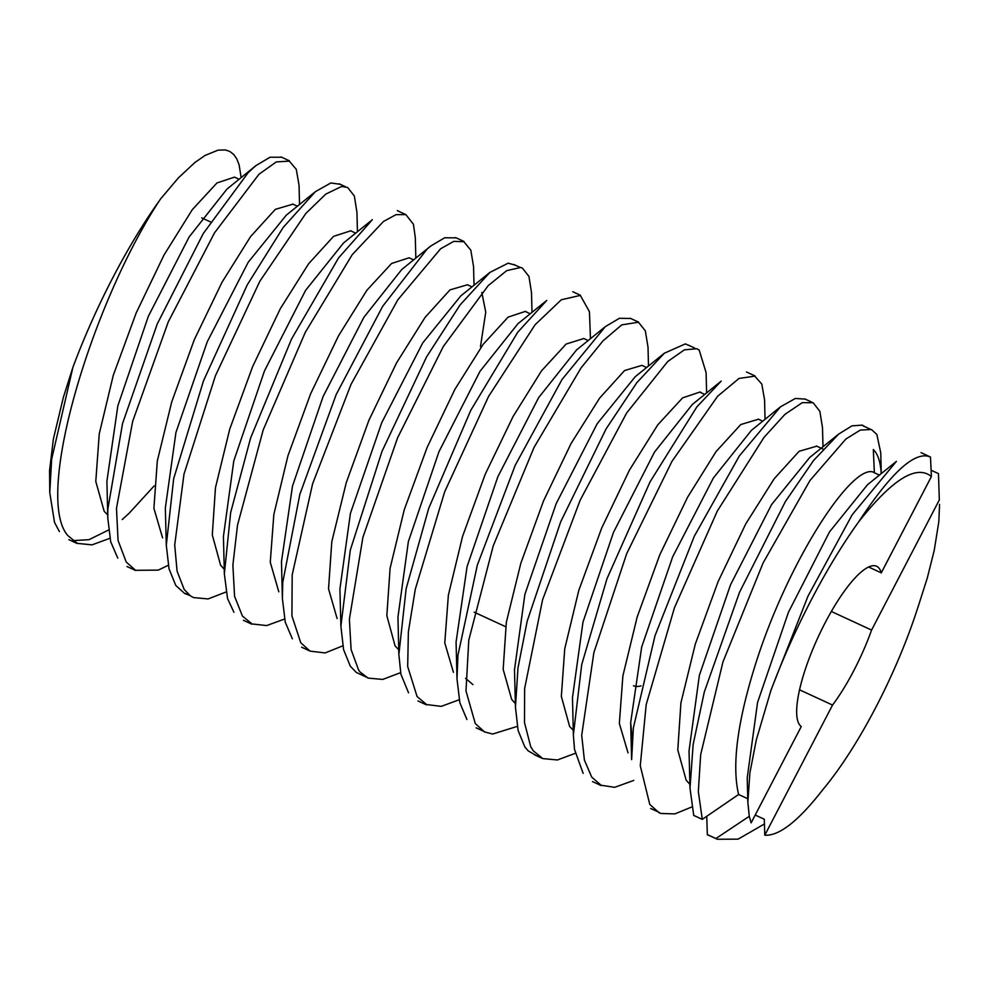 <?xml version="1.0" encoding="UTF-8"?>
<svg xmlns="http://www.w3.org/2000/svg" width="989" height="989" viewBox="0 0 989 989"><rect width="100%" height="100%" fill="white"/><g stroke="black" fill="none" stroke-linecap="round" stroke-linejoin="round"><path stroke-width="1.48" d="M109.903 538.288L92.051 544.865L77.389 543.381L67.796 535.556C33.564 496.404 92.249 302.028 160.428 199.11L178.403 177.859L194.845 162.542L205.119 155.409L218 150.167L225.245 149.932L229.819 151.453L233.639 154.395L236.68 158.673L239.078 164.718L241.155 177.587M72.889 367.364L51.651 459.205L49.771 492.658L49.549 470.603L53.406 438.869L63.395 397.244L72.889 367.364A218.21 57.659 -65.2 0 1 159.674 200.297M49.771 492.658L54.519 522.39L59.402 531.6M168.278 565.288L158.265 570.121L135.592 570.319L126.233 562.049L118.062 540.489L116.479 508.346L132.65 421.401L168.291 321.833L214.502 232.86L258.957 174.262L276.314 161.912L289.27 161.12L296.292 169.329L299.061 185.462L299.519 204.488M72.741 540.649L89.059 539.66L108.592 529.993M122.228 519.522L129.114 513.279L154.123 485.945M280.839 157.239L270.022 157.239L255.928 165.608L248.288 172.519L203.301 233.478L157.263 323.91L122.549 423.539L107.85 509.125L107.813 518.285L110.681 541.712L117.778 558.13M226.048 591.991L208.11 598.938L193.498 597.579L190.37 595.823L184.189 589.456L177.093 571.197L174.707 545.05L183.979 474.213L215.429 375.758L259.835 281.259L305.836 213.451L325.752 194.116L341.588 186.464L347.695 187.502L354.359 196.045L356.942 212.338L357.449 231.747M340.315 184.325L330.858 182.94L315.392 191.656L283.213 227.421L247.25 284.857L203.499 380.839L173.668 478.725L166.3 545.211L169.02 568.774L175.782 585.476L184.733 593.561L188.54 594.945M284.548 619.027L266.671 625.58L252.022 623.935L242.429 616.048L234.566 596.33L232.885 565.053L237.521 525.11L263.21 429.894L305.317 332.292L352.208 254.692L383.472 221.474L396.033 214.65L405.849 214.613L413.427 224.243L415.318 237.743L415.825 258.104M399.185 211.522L397.454 210.608M224.355 573.904L223.427 536.471L233.787 460.936L264.471 370.924L305.564 290.407L343.492 243.01L372.358 219.694L338.547 257.931L291.508 339.116L250.65 437.904L230.647 512.611L224.355 573.904L227.557 598.555L233.923 612.265M342.787 645.842L325.134 652.925L310.052 651.121L300.78 642.776L291.916 615.887L292.188 574.807L312.611 483.782L351.046 384.325L397.838 299.803L440.624 248.758L453.766 241.365L463.841 241.712L470.813 250.168L473.558 266.536L474.015 285.252M455.385 237.867L444.691 237.768L430.722 246.026L426.865 249.352L382.669 306.318L336.186 394.537L299.84 494.376L282.755 582.397L282.397 598.605L285.265 622.205L292.348 638.795M400.594 672.656L382.731 679.431L368.118 678.108L360.12 672.05L358.673 670.171L351.095 649.563L349.389 619.238L362.914 537.262L397.59 437.83L443.257 346.595L488.158 285.685L506.727 270.627L520.783 267.475L522.328 268.056L528.942 276.388L531.489 292.472L532.008 312.351M515.368 265.2L508.21 263.161L489.876 272.432L460.046 304.983L426.63 356.794L382.026 451.305L350.316 550.045L340.884 626.185L343.579 649.625L350.304 666.203L356.337 672.471L362.765 675.438M459.18 699.755L441.255 706.369L426.618 704.564L417.074 696.54L407.678 666.487L408.383 631.798L415.293 589.234L444.691 491.743L488.603 396.366L535.074 324.763L561.332 299.754L580.32 295.414L589.444 311.683L590.458 338.683M572.816 291.743L580.37 295.229M398.864 654.52L397.949 617.111L408.37 541.589L438.955 451.726L480.011 371.295L517.915 323.737L546.756 300.421L517.766 332.193L470.752 410.386L428.719 508.346L406.145 588.665L398.864 654.52L400.904 674.189L408.531 692.807M517.272 726.396L492.67 734.036L484.511 731.922L475.289 723.565L465.992 690.952L468.774 640.192L493.227 545.866L534.085 447.337L581.025 367.957L602.956 340.908L621.747 324.874L638.461 322.229L645.335 330.833L648.03 347.287L648.487 366.017M629.956 318.483L619.411 318.285L605.293 326.667L562.012 379.504L515.207 465.3L477.341 565.078L457.932 655.336L457.005 679.047L459.86 702.759L466.907 719.485M575.178 753.358L557.388 759.972L542.788 758.588L533.232 750.762L530.697 746.633L524.491 722.563L524.64 688.492L542.578 599.779L580.16 500.199L626.655 412.969L667.785 361.455L684.413 349.834L696.899 348.734L699.223 350.168L706.097 372.618L706.616 392.905M690.297 346.026L685.352 343.888L664.299 353.246L636.829 382.669L606.022 429.016L560.689 521.809L527.186 621.166L517.976 667.946L515.454 707.184L518.112 730.475L524.825 746.905L528.188 750.886L536.842 755.856M633.788 780.408L614.713 787.318L601.151 785.266L591.706 777.107L584.388 760.009L581.705 735.272L593.87 652.629L626.68 553.679L671.988 461.307L717.594 396.28L739.055 378.428L754.805 376.166L761.814 384.078L764.571 399.902L765.041 419.324M573.373 735L572.47 697.653L582.978 622.143L613.477 532.403L654.483 452.121L692.374 404.427L721.204 381.099L696.886 406.85L650.045 481.878L606.962 578.763L581.717 664.583L573.373 735L574.51 749.39L583.139 773.373M691.744 806.987L674.881 813.898L660.924 813.465L658.995 812.674L649.761 804.378L640.266 765.709L646.188 704.65L674.436 607.802L717.334 511.016L763.978 437.435L784.945 414.342L802.264 402.659L813.106 402.708L819.856 411.337L822.502 427.755L822.984 446.768M804.539 399.074L795.379 398.443L780.469 406.825L739.315 455.991L694.327 536.186L655.027 635.667L633.356 727.941L631.625 759.614L630.673 722.6L632.243 738.956M816.79 446.163L799.112 451.293L774.152 478.812L745.731 523.923L718.15 581.532L695.304 644.099L680.914 702.858L677.786 749.971L686.131 780.111L689.889 784.351M838.647 434.109L809.657 457.524L771.605 504.538L730.562 584.709L699.371 675.302L689.036 750.861L689.988 788.171L693.759 815.591M701.906 393.09L700.138 391.99L682.583 397.887L657.772 424.85L629.474 470.059L601.72 527.99L578.812 590.334L564.731 648.833L561.344 696.404L569.627 726.47L573.261 730.302M758.093 419.324L740.761 424.553L716.061 451.59L687.54 497.319L659.774 554.841L637.176 617.012L622.872 675.944L619.349 723.466L628.04 752.901M780.469 406.825L751.331 430.425L713.415 477.947L672.619 556.955L641.676 647.041L630.673 722.6M511.746 699.47L515.356 703.538M641.737 365.423L624.553 370.554L599.618 398.122L571.135 443.406L543.542 500.879L520.795 563.384L506.331 622.291L503.166 669.355L511.634 699.322M465.522 678.33L472.94 684.611M664.299 353.246L635.222 376.722L597.183 423.712L556.164 503.673L524.887 594.34L514.49 669.862L515.454 707.184M527.149 312.351L525.555 311.312L508.086 317.135L483.188 344.308L454.878 389.369L427.199 447.263L404.266 509.718L390.099 568.242L386.835 615.64L395.068 645.866L398.752 649.847M583.584 338.597L566.153 344.036L541.502 370.875L513.031 416.604L485.216 474.275L462.568 536.372L448.363 595.193L444.778 642.875L453.432 672.322M605.602 326.419L576.513 349.982L538.622 397.665L497.875 476.686L467.092 566.536L456.077 642.046L457.005 679.047M467.129 284.881L449.958 289.901L425.085 317.382L396.564 362.864L368.922 420.263L346.261 482.669L331.81 541.651L328.533 588.814L337.125 618.558M480.469 346.644L485.747 312.178L481.828 292.46M489.876 272.432L460.763 295.946L422.711 342.96L381.729 422.699L350.415 513.39L339.919 588.925L340.884 626.185M352.096 231.475L350.934 230.746L333.577 236.346L308.63 263.729L280.27 308.766L252.665 366.523L229.757 429.065L215.466 487.688L212.301 534.925L220.572 565.152L224.243 569.268M413.625 259.897L409.063 257.795L391.582 263.482L366.907 290.234L338.51 335.84L310.682 393.659L287.947 455.781L273.842 514.465L270.269 562.197L278.799 591.805M430.722 246.026L401.719 269.54L363.865 317.333L323.131 396.453L292.484 486.118L281.482 561.604L282.397 598.605M235.493 177.6L234.529 177.118L216.974 182.94L192.299 209.668L164.001 255.051L136.173 312.994L113.302 375.239L99.259 433.8L95.785 481.458L104.179 511.288L107.727 515.009M292.559 204.278L275.325 209.359L250.551 236.631L222.018 282.261L194.301 339.697L171.703 401.967L157.313 460.961L153.901 508.297L162.567 537.843M315.392 191.656L286.254 215.206L248.202 262.27L207.257 341.786L175.943 432.453L165.336 508.012L166.3 545.211M881.137 473.039L880.519 474.226M931.106 470.22L938.462 473.62L939.327 499.915L871.581 630.067L831.341 611.474M799.545 689.815L832.54 705.058L764.781 835.211L764.299 819.238L755.2 815.035M707.333 834.605L706.739 816.321M749.279 816.296L715.912 838.524L707.469 834.629M693.845 815.455L702.289 819.362L738.61 794.488C731.811 765.733 737.238 722.971 754.891 666.178C787.528 561.183 853.581 460.528 874.363 472.618L873.324 449.538C877.812 453.914 880.433 461.702 881.174 472.89M879.419 475.116L874.276 472.73M868.626 567.006L881.273 572.854L931.391 476.562L930.501 457.066C915.418 450.304 891.448 471.951 858.576 521.994A218.21 57.659 -65.2 0 0 771.136 689.963M747.845 802.363L747.214 777.96L757.562 702.45L788.456 612.24L829.536 531.859L867.464 484.771L896.393 461.406L852.159 514.799L808.025 596.07L771.049 689.988L756.251 740.118L749.897 772.829L747.845 802.363L749.303 816.444L751.146 822.836L801.263 726.556A88.614 23.415 -65.2 0 1 799.149 724.183A88.614 23.415 -65.2 0 1 821.575 629.845A88.614 23.415 -65.2 0 1 876.637 566.277A88.614 23.415 -65.2 0 1 881.273 572.854M738.61 794.488L747.746 798.716M255.928 165.608L226.988 189.06L189.159 236.927L148.375 316.233L117.852 405.787L106.899 481.26L107.813 518.285M764.781 835.211C779.221 836.113 798.58 820.907 822.885 789.593A180.344 47.657 114.8 0 0 918.138 606.616M707.382 834.827L710.782 836.224M650.7 808.557L653.136 809.595M865.14 426.803L862.272 425.122L851.974 425.863L838.697 434.072L813.576 460.478L785.402 501.534L739.488 592.374L704.279 692.09L693.141 744.519L689.988 788.196M921.043 452.628L930.501 457.066M702.289 819.362L698.333 791.571L700.682 754.582L722.959 661.913L763.112 562.926L809.917 480.567L845.855 439.042L860.331 430.067L871.433 429.51L876.872 434.505L880.754 452.863L881.273 473.62M938.462 473.62L939.327 499.915M764.435 823.973L738.091 839.142L717.371 839.265L715.912 838.524M931.391 476.562C916.494 464.224 892.214 479.368 858.576 521.994M918.175 606.591L927.262 578.132L934.222 550.416L938.821 521.697L939.55 504.415M871.581 630.067A88.614 23.415 -65.2 0 1 832.54 705.058M633.479 685.76A121.845 32.192 114.8 0 0 641.033 685.859M68.859 539.66L77.315 543.554M280.987 156.917L289.431 160.824M127.049 566.536L135.493 570.443M339.178 183.806L345.384 186.674M185.227 593.412L190.222 595.724M397.368 210.682L405.811 214.588M243.43 620.301L251.874 624.207M455.558 237.57L464.002 241.464M301.608 647.189L309.421 650.799M513.736 264.446L519.781 267.24M359.786 674.065L368.242 677.972M417.988 700.954L426.432 704.848M630.117 318.211L638.56 322.117M476.166 727.83L484.61 731.736M688.295 345.099L694.698 348.054M534.357 754.718L542.8 758.612M746.485 371.988L754.928 375.882M592.547 781.607L600.991 785.501M804.675 398.864L811.746 402.127M816.37 445.977L823.157 449.105M758.192 419.089L762.742 421.19M700.002 392.213L704.761 394.413M641.812 365.324L646.608 367.537M583.634 338.448L588.171 340.537M525.443 311.56L530.24 313.773M467.253 284.684L472 286.872M350.872 230.907L355.706 233.144M292.695 204.031L297.392 206.207M234.504 177.142L239.091 179.269M650.725 808.483L659.169 812.377M862.853 425.74L869.961 429.028M708.928 835.371L717.359 839.265M210.484 221.907L201.768 217.889M505.626 626.705L474.164 612.166"/></g></svg>
